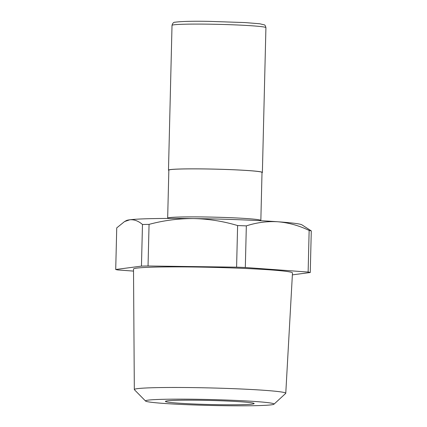 <?xml version="1.0" encoding="UTF-8"?>
<svg xmlns="http://www.w3.org/2000/svg" width="427" height="427" viewBox="0 0 427 427"><rect width="100%" height="100%" fill="white"/><g stroke="black" fill="none" stroke-linecap="round" stroke-linejoin="round"><path stroke-width="0.64" d="M145.564 401.049L134.409 389.723A75.739 3.469 1.4 0 1 134.329 389.563A75.739 3.469 1.4 0 1 201.08 387.737A75.739 3.469 1.4 0 1 283.645 392.386A75.739 3.469 1.4 0 1 285.77 393.262A75.739 3.469 1.4 0 1 285.679 393.416L273.985 404.188A64.301 2.946 1.4 0 1 215.832 405.565A64.301 2.946 1.4 0 1 147.299 401.647A64.301 2.946 1.4 0 1 145.564 401.049A64.301 2.946 1.4 0 1 200.701 399.341A64.301 2.946 1.4 0 1 272.261 403.312A64.301 2.946 1.4 0 1 273.985 404.188M285.77 393.262L292.479 272.954A79.507 3.646 -178.6 0 0 290.253 272.031A79.507 3.646 -178.6 0 0 203.572 267.158A79.507 3.646 -178.6 0 0 133.507 269.069L134.329 389.563M252.901 403.056A44.376 2.034 1.4 0 1 254.14 403.558A44.376 2.034 1.4 0 1 215.059 404.631A44.376 2.034 1.4 0 1 166.658 401.908A44.376 2.034 1.4 0 1 165.414 401.391A44.376 2.034 1.4 0 1 204.608 400.334A44.376 2.034 1.4 0 1 252.901 403.056M133.518 271.092L117.857 269.955A99.107 4.542 1.4 0 1 116.688 269.725A99.107 4.542 1.4 0 1 115.717 269.496L141.454 266.117A99.107 4.542 1.4 0 1 148.041 265.989L236.59 267.169A99.107 4.542 1.4 0 1 245.317 267.499L308.129 272.058A99.107 4.542 1.4 0 1 310.264 272.511L292.372 274.865M308.129 272.058L309.143 230.441A99.107 4.542 -178.6 0 1 310.312 230.671A99.107 4.542 -178.6 0 1 311.283 230.9L301.884 224.815A88.015 4.035 -178.6 0 0 299.69 224.132A88.015 4.035 -178.6 0 0 277.892 221.768C267.227 221.133 256.707 222.504 246.331 225.883L245.317 267.499M260.838 220.711L262.013 172.428A46.596 2.135 -178.6 0 0 260.705 171.894A46.596 2.135 -178.6 0 0 209.945 169.039A46.596 2.135 -178.6 0 0 168.846 170.154L167.656 218.437M168.841 170.421A46.965 2.151 1.4 0 1 168.478 170.143A46.965 2.151 1.4 0 1 209.897 169.017A46.965 2.151 1.4 0 1 261.068 171.9A46.965 2.151 1.4 0 1 262.381 172.439A46.965 2.151 1.4 0 1 262.002 172.7M141.454 266.117L142.474 224.501C138.364 220.935 134.126 219.366 129.76 219.798L124.545 221.57L116.736 227.885L115.717 269.496M236.59 267.169L237.609 225.552C223.225 221.239 208.515 218.907 193.49 218.571C178.454 218.512 163.648 220.444 149.06 224.378L148.041 265.989M309.143 230.441C298.969 225.573 288.551 222.68 277.892 221.768A88.015 4.035 -178.6 0 0 193.49 218.571A88.015 4.035 -178.6 0 0 129.76 219.798A88.015 4.035 -178.6 0 0 126.461 220.529L124.545 221.57M311.283 230.9L310.264 272.511M149.06 224.378A99.107 4.542 -178.6 0 0 142.474 224.501M246.331 225.883A99.107 4.542 -178.6 0 0 237.609 225.552M172.017 25.374A46.965 2.151 1.4 0 1 207.933 24.158A46.965 2.151 1.4 0 1 264.601 27.131A46.965 2.151 1.4 0 1 265.92 27.67C265.407 25.743 264.852 24.798 264.26 24.846L259.701 23.768L245.162 22.578L208.67 21.35C192.796 21.067 181.608 21.355 175.102 22.204C173.64 22.119 172.609 23.175 172.017 25.374L168.478 170.143M260.838 220.439A46.596 2.135 -178.6 0 0 259.531 219.905A46.596 2.135 -178.6 0 0 208.771 217.044A46.596 2.135 -178.6 0 0 167.672 218.165M262.381 172.439L265.92 27.67"/></g></svg>
